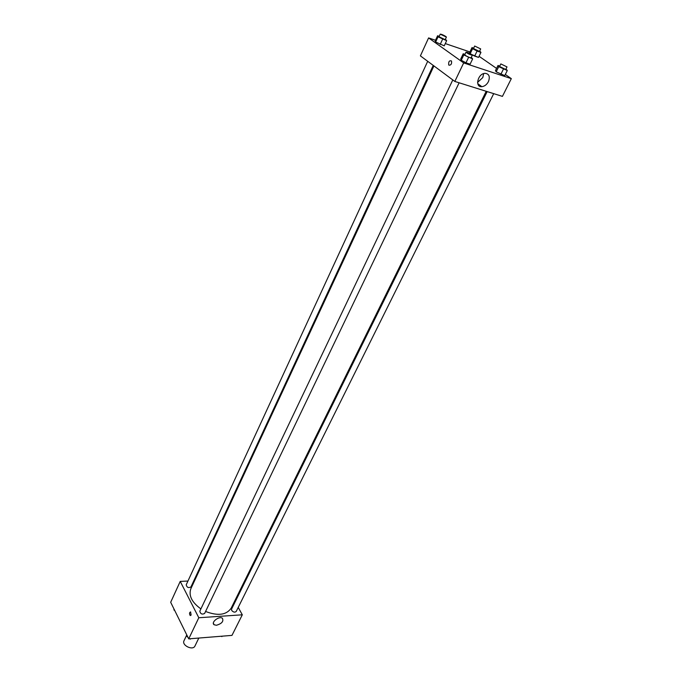 <?xml version="1.0" encoding="UTF-8"?>
<svg xmlns="http://www.w3.org/2000/svg" width="682" height="682" viewBox="0 0 682 682"><rect width="100%" height="100%" fill="white"/><g stroke="black" fill="none" stroke-linecap="round" stroke-linejoin="round"><path stroke-width="1.02" d="M186.774 634.916L184.012 640.73C181.463 645.377 192.955 650.884 194.975 645.99L198.812 638.054M238.231 607.398L242.306 614.806L231.974 635.385L188.726 638.864L170.679 602.291L180.227 581.396L187.942 581.047M191.105 615.079L190.244 615.565C189.195 613.766 189.315 612.547 190.593 611.907L191.105 615.079L190.252 615.565C189.204 613.766 189.315 612.547 190.593 611.907M242.306 614.806L198.803 617.747L188.726 638.864M198.803 617.747L180.227 581.396M216.441 625.266L214.148 624.763C210.55 622.496 219.135 615.676 222.366 618.233C223.832 621.319 221.855 623.663 216.441 625.266M234.719 600.995L235.162 601.814M193.807 580.783L194.549 580.749M487.17 91.593L231.565 609.111L231.675 610.416C233.312 612.266 234.83 612.615 236.219 611.447L493.708 93.647M427.699 61.303L186.212 584.815C186.894 587.458 188.471 588.174 190.934 586.972L433.232 65.404M452.797 79.922L199.817 611.183C200.465 613.945 202.06 614.704 204.617 613.468L459.122 82.786M433.931 65.924L190.849 588.719C188.462 595.582 191.812 602.308 200.9 608.907M205.572 611.473C217.942 616.178 226.492 615.045 231.232 608.071L486.215 91.294M505.311 74.474L511.321 78.643L502.421 96.384L454.834 81.439L420.393 55.873L428.594 37.919L435.508 40.264M469.924 51.943L445.295 43.58M496.189 71.823L504.74 75.625L496.189 71.823L495.482 70.613L496.189 71.823L498.73 66.674L498.005 65.481L499.77 66.077M461.271 60.255L465.977 62.821L470.094 64.185L465.977 62.821L461.271 60.255L460.7 59.07L461.271 60.255L463.794 54.944L463.214 53.776L464.962 54.364M435.636 42.011L444.238 45.847L435.636 42.011L435.201 40.937L435.636 42.011L438.032 36.819L437.58 35.762L439.225 36.325M479.071 56.291L496.564 68.413M511.321 78.643L463.675 62.923L428.594 37.919M474.655 56.112L478.525 57.416L471.697 54.509L474.655 56.112L477.085 51.073L472.6 48.661L472.012 47.578L473.666 48.149M469.608 52.599L470.137 53.597L469.608 52.599L472.012 47.578M488.431 81.618C486.786 84.636 484.595 86.324 481.867 86.674C474.561 87.484 477.741 73.579 484.987 73.324C489.113 73.792 490.256 76.555 488.431 81.618M463.675 62.923L454.834 81.439M449.012 65.225L448.713 64.901C448.406 61.644 449.327 60.331 451.484 60.962C451.927 63.767 451.109 65.191 449.012 65.225C451.109 65.191 451.936 63.776 451.493 60.962C449.327 60.331 448.406 61.644 448.713 64.901L449.012 65.225M477.562 82.369L482.788 77.586L483.7 73.579M505.967 68.984L507.297 70.493L498.73 66.674M500.835 63.92L499.565 66.495L505.72 69.479L506.999 66.904L500.835 63.92L506.999 66.904M498.005 65.481L495.482 70.613M507.297 70.493L504.74 75.625M503.393 69.189L500.835 74.338M471.33 57.331L472.635 58.891L463.794 54.944M466.019 52.156L464.749 54.816C466.582 56.41 468.696 57.416 471.083 57.842L472.353 55.191L471.722 54.534C469.054 52.94 467.153 52.147 466.019 52.156C467.852 53.742 469.966 54.756 472.353 55.191M463.214 53.776L460.7 59.07M472.635 58.891L470.094 64.185M468.525 57.51L465.977 62.821M479.685 50.962L480.946 52.395L477.085 51.073M474.681 46.035L473.478 48.55L479.463 51.423L480.682 48.908L474.681 46.035L480.682 48.908M472.6 48.661L470.213 53.639M480.946 52.395L478.525 57.416M445.406 39.198L446.65 40.664L438.032 36.819M440.222 34.16L439.029 36.751L445.184 39.675L446.386 37.075L445.823 36.478C443.223 34.935 441.356 34.16 440.222 34.16L446.386 37.075M437.58 35.762L435.201 40.937M446.65 40.664L444.238 45.847M442.575 39.275L440.171 44.475M225.623 635.897L221.36 636.238M222.059 636.187L221.838 636.621M187.959 637.303L187.056 636.579L187.2 635.777M194.182 638.42L189.784 638.778M187.32 636.025L187.056 636.579M190.474 638.719L190.261 639.162M174.78 610.603L173.901 609.904L174.055 609.145M174.157 609.35L173.901 609.904M214.148 624.763L213.372 623.271M481.867 86.674L477.758 83.69"/></g></svg>
